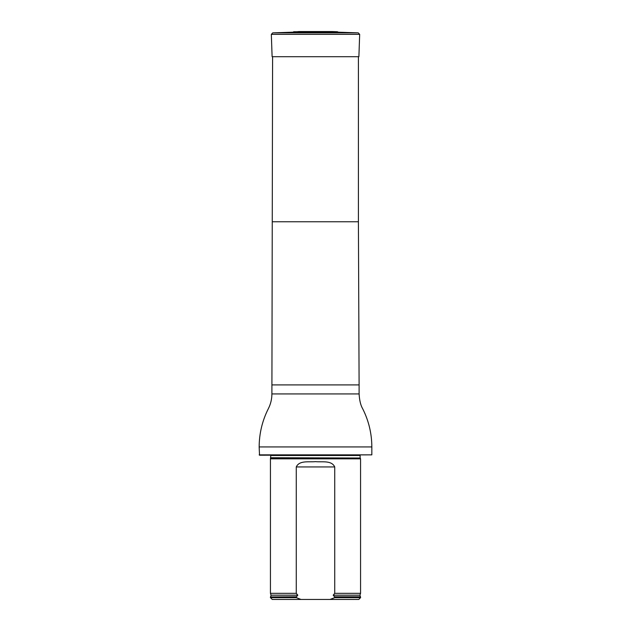 <?xml version="1.0" encoding="UTF-8"?>
<svg xmlns="http://www.w3.org/2000/svg" width="631" height="631" viewBox="0 0 631 631"><rect width="100%" height="100%" fill="white"/><g stroke="black" fill="none" stroke-linecap="round" stroke-linejoin="round"><path stroke-width="0.95" d="M259.16 454.864L371.84 454.864L259.522 455.219L259.16 446.929C259.223 433.489 262.275 420.759 268.317 408.738C270.683 404.085 271.882 399.147 271.898 393.925L272.592 56.711M270.809 458.019L360.191 458.019L360.561 458.832L270.439 458.832L270.825 455.219M300.979 599.45L296.262 597.644L270.439 597.644L272.237 599.45L358.763 599.45L360.561 597.644L360.561 596.926L334.738 596.926L334.738 597.644L360.561 597.644M334.738 597.644L330.021 599.45M270.439 597.644L270.439 596.926L296.262 596.926L297.816 595.183L296.262 593.321L296.262 466.94C299.425 460.109 308.969 462.294 315.484 461.647C322.031 462.294 331.575 460.109 334.738 466.94L334.738 593.321L333.184 595.183L334.738 596.926M296.262 597.644L296.262 596.926M296.262 593.321L270.439 593.321L270.439 458.832M333.184 595.183L359.922 595.183L360.561 593.321L334.738 593.321M360.561 593.321L360.561 458.832M331.606 31.574L298.771 31.55L292.642 32.181L338.358 32.181L358.274 32.875L359.67 34.366L271.33 34.366L272.111 56.711L358.889 56.711L359.67 34.366M272.592 221.757L358.408 221.757L358.408 56.711M271.898 384.91L359.102 384.91L358.408 221.757M271.898 393.925L359.102 393.925L359.102 384.91M259.16 446.929L371.84 446.929C371.777 433.513 368.733 420.798 362.715 408.809C360.687 405.41 359.481 400.448 359.102 393.925M360.191 458.019L270.88 457.72M360.12 457.72L360.12 455.495L270.88 455.495M296.704 596.776L270.439 596.926M359.922 595.183L360.38 596.776L334.296 596.776M297.816 595.183L271.078 595.183L270.62 596.776M334.738 466.94L296.262 466.94M293.636 31.731L337.364 31.731L338.358 32.181M292.642 32.181L272.726 32.875L358.274 32.875M371.84 454.864L371.84 446.929M271.078 595.183L270.439 593.321M298.771 31.55L299.394 31.574M332.072 31.55L298.928 31.55M332.229 31.55L337.364 31.731M272.726 32.875L271.33 34.366"/></g></svg>
